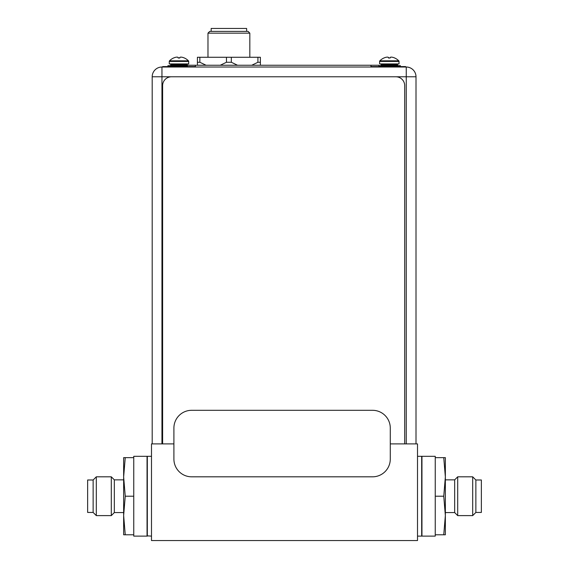 <?xml version="1.0" encoding="UTF-8"?>
<svg xmlns="http://www.w3.org/2000/svg" width="569" height="569" viewBox="0 0 569 569"><rect width="100%" height="100%" fill="white"/><g stroke="black" fill="none" stroke-linecap="round" stroke-linejoin="round"><path stroke-width="0.85" d="M390.277 443.891L417.511 443.891L417.511 540.55L151.489 540.55L151.489 443.891L173.908 443.891M417.511 536.119L421.679 536.119L421.679 456.31L417.511 456.31M151.489 536.119L147.051 535.849M151.489 456.31L147.321 456.31L147.321 536.119M169.263 63.92L188.688 63.92L188.688 61.438L169.263 61.438L169.263 63.92M169.519 60.819A13.201 13.201 132.1 0 1 173.566 57.988L173.63 57.988A13.172 13.172 0 0 1 175.252 57.391A12.945 11.209 90 0 1 177.08 57.099A12.945 6.472 90 0 1 178.133 57.391L178.133 58.01L179.818 58.01L179.818 57.391A12.945 6.472 -90 0 1 180.871 57.099A12.945 11.209 -90 0 1 182.699 57.391A13.172 13.172 0 0 1 184.32 57.988L184.384 57.988A13.201 13.201 12.1 0 1 188.431 60.819L169.519 60.819A0.889 0.889 0 0 0 169.263 61.438M188.431 60.819A0.889 0.889 0 0 1 188.688 61.438M178.133 58.01L178.979 57.988M171.397 63.92A0.711 0.711 0 0 0 170.686 64.631L170.686 64.987A0.711 0.711 0 0 1 169.975 65.691M186.561 63.92A0.711 0.711 0 0 1 187.265 64.631L187.265 64.987A0.711 0.711 0 0 0 187.414 65.421M187.414 65.691L167.891 65.691L167.891 66.58M379.601 63.92L399.025 63.92L399.025 61.438L379.601 61.438L379.601 63.92M379.857 60.819A13.201 13.201 132.1 0 1 383.904 57.988L383.968 57.988A13.172 13.172 0 0 1 385.59 57.391A12.945 11.209 90 0 1 387.418 57.099A12.945 6.472 90 0 1 388.471 57.391L388.471 58.01L390.156 58.01L390.156 57.391A12.945 6.472 -90 0 1 391.209 57.099A12.945 11.209 -90 0 1 393.037 57.391A13.172 13.172 0 0 1 394.658 57.988L394.708 58.01A13.201 13.201 12.1 0 1 398.769 60.819L379.857 60.819A0.889 0.889 0 0 0 379.601 61.438M398.769 60.819A0.889 0.889 0 0 1 399.025 61.438M388.471 58.01L389.317 57.988M381.735 63.92A0.711 0.711 0 0 0 381.024 64.631L381.024 64.987A0.711 0.711 0 0 1 380.312 65.691M396.899 63.92A0.711 0.711 0 0 1 397.603 64.631L397.603 64.987A0.711 0.711 0 0 0 398.314 65.691M400.398 66.58L400.398 65.691L378.954 65.691M162.613 443.891L162.613 85.649A8.869 8.869 0 0 1 171.482 76.779L395.832 76.779A8.869 8.869 0 0 1 404.701 85.649L404.701 443.891M152.193 443.891L152.193 76.779A9.751 9.751 0 0 1 161.952 67.021L406.252 67.021A9.751 9.751 0 0 1 416.003 76.779L416.003 443.891M378.954 66.58L378.954 65.25L187.414 65.25L187.414 66.58M187.414 67.021L195.395 67.021L195.395 65.25M370.974 65.25L370.974 67.021L378.954 67.021M372.546 476.815L191.646 476.815A17.739 17.739 0 0 1 173.908 459.076L173.908 428.044A17.739 17.739 0 0 1 191.646 410.306L372.546 410.306A17.739 17.739 0 0 1 390.277 428.044L390.277 459.076A17.739 17.739 0 0 1 372.546 476.815M405.633 67.021L405.633 66.58L370.974 66.58M195.395 66.58L162.663 66.58L162.663 67.021M207.977 57.27L207.977 33.151L249.827 33.151L249.827 57.27M249.827 33.151L248.056 31.373L209.748 31.373L207.977 33.151M211.163 31.373L211.163 28.45L246.633 28.45L246.633 31.373M251.726 65.25L257.942 62.27L260.382 62.27L260.382 65.25L260.382 57.27L197.422 57.27L197.422 62.27L199.861 62.27L206.07 65.25M199.861 57.27L199.861 62.27M220.246 65.25L226.462 62.27L231.341 62.27L237.55 65.25M197.422 62.27L197.422 65.25L197.422 62.27M257.942 57.27L257.899 62.298M231.341 57.27L231.341 62.27M226.462 62.27L226.462 57.27M123.644 479.852L114.333 479.852L114.333 512.569L123.644 512.569M114.333 512.569L111.296 515.614L111.296 476.815L114.333 479.852M93.138 479.987L93.138 512.441L87.64 512.441L87.64 479.987L93.138 479.987L96.31 476.815L96.31 515.614L111.296 515.614M147.051 456.31L147.051 536.119L133.751 536.119L133.751 456.31L147.051 456.31M125.244 496.211L123.644 515.5L123.644 534.789L125.244 534.789L123.644 515.5L123.644 476.929L125.244 457.64L123.644 457.64L123.644 476.929L125.244 496.211L133.751 496.211M125.244 457.64L133.751 457.64M125.244 534.789L133.751 534.789M445.356 512.569L454.667 512.569L454.667 479.852L445.356 479.852M454.667 479.852L457.704 476.815L457.704 515.614L454.667 512.569M475.862 512.441L475.862 479.987L481.36 479.987L481.36 512.441L475.862 512.441L472.69 515.614L472.69 476.815L457.704 476.815M421.949 536.119L421.949 456.31L435.249 456.31L435.249 536.119L421.949 536.119M443.756 496.211L445.356 476.929L445.356 457.64L443.756 457.64L445.356 476.929L445.356 515.5L443.756 534.789L445.356 534.789L445.356 515.5L443.756 496.211L435.249 496.211M443.756 534.789L435.249 534.789M443.756 457.64L435.249 457.64M187.265 64.631L170.686 64.631M170.686 64.987L187.265 64.987M397.603 64.631L381.024 64.631M381.024 64.987L397.603 64.987M416.003 76.779L152.193 76.779A9.751 9.751 0 0 1 161.952 67.021L161.952 443.891M406.252 443.891L406.252 67.021M402.973 67.021L402.973 66.58M165.323 66.58L165.323 67.021M96.31 476.815L111.296 476.815M93.138 512.441L96.31 515.614M472.69 515.614L457.704 515.614M475.862 479.987L472.69 476.815"/></g></svg>
